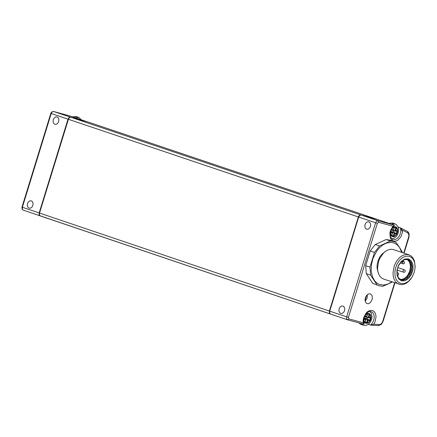 <?xml version="1.0" encoding="UTF-8"?>
<svg xmlns="http://www.w3.org/2000/svg" width="437" height="437" viewBox="0 0 437 437"><rect width="100%" height="100%" fill="white"/><g stroke="black" fill="none" stroke-linecap="round" stroke-linejoin="round"><path stroke-width="0.66" d="M330.164 313.93L40.04 215.774L39.412 214.649L39.527 213.054L68.571 118.749L69.587 117.526L70.608 117.242L87.881 121.945L377.841 219.587L360.58 214.889L359.558 215.179L358.542 216.408L329.383 311.046L329.4 313.105L330.438 314.012M365.163 301.24L367.178 298.045L367.375 294.68M372.089 299.7L370.347 302.65L368.276 303.786L366.37 303.327L365.108 300.973L365.141 298.788L365.878 296.603L367.184 294.849L368.79 293.877L370.385 293.877L371.854 295.172L372.417 297.521L372.089 299.7M364.988 224.656L365.725 223.17L366.84 222.138L368.112 221.75L369.331 222.083L370.248 223.11L370.663 224.623L370.494 226.328L369.778 227.879L368.003 229.283L366.091 229.054L364.89 227.24L364.988 224.656M339.085 308.855L339.822 307.375L340.931 306.342L342.204 305.955L343.422 306.288L344.34 307.315L344.76 308.828L344.591 310.527L343.875 312.084L342.105 313.487L340.188 313.263L338.986 311.444L339.085 308.855M347.661 319.84L364.005 324.276L363.218 322.779L348.868 318.89L347.508 319.797L364.005 324.276M366.621 295.461L365.053 300.547M407.317 231.364L407.814 231.927L407.721 232.855L401.936 229.895L402.581 231.987L400.931 236.81L397.796 240.268L395.971 241.109L394.169 241.262L392.53 240.7L391.191 239.481L390.257 237.69L389.875 233.036L390.454 230.539L392.923 226.208L394.409 225.503L392.492 227.36L391.006 230.009L390.159 234.494L390.618 237.083L392.442 239.372L393.71 239.716L395.567 239.416L397.402 238.285L398.997 236.455L400.166 234.134L400.784 231.583L400.532 227.977L402.581 231.987M358.662 217.036L359.722 215.452L360.946 215.015L377.486 219.511M394.436 225.219L378.054 220.745L361.137 215.048L377.502 219.516L394.436 225.219L394.409 225.503M398.211 227.098L400.598 227.912L407.415 231.402M401.936 229.895L400.598 227.912M363.218 322.779L363.152 320.255L363.655 317.633L366.146 313.007L367.916 311.417L369.828 310.51L371.718 310.368L373.417 311.007L374.777 312.362L375.673 314.323L376.028 316.71L375.039 321.9L373.782 324.243L370.614 325.073L372.209 323.298L373.395 321.086L374.072 318.628L374.165 316.191L373.662 314.045L372.624 312.411L370.232 311.319L367.626 312.253L364.868 315.541L363.529 320.092L364.108 324.117M370.592 325.068L368.347 324.309M378.344 325.543L381.119 323.943L382.566 321.861L394.6 282.794M394.349 233.161L393.835 234.139L394.349 233.161M367.692 319.818L367.178 320.791L367.692 319.818M32.922 205.374L32.185 206.848L31.087 207.875L29.82 208.269L28.613 207.936L27.706 206.914L27.291 205.406L27.455 203.713L28.17 202.162L29.929 200.763L31.83 200.987L33.021 202.795L32.922 205.374M58.716 121.481L57.979 122.961L56.876 123.993L55.608 124.381L54.401 124.048L53.494 123.026L53.085 121.519L53.254 119.82L53.964 118.274L55.728 116.881L57.629 117.105L58.82 118.913L58.716 121.481M70.046 115.98L86.832 121.633L70.439 117.154L53.647 111.501L69.953 115.958M388.979 223.383L392.35 222.963L394.671 223.749M394.715 223.76L392.153 223.82M391.099 224.307L394.748 223.771L396.13 224.416L398.08 226.787L398.708 229.485L398.254 232.861L396.588 236.111L394.529 237.974L391.716 238.848M390.323 232.506L390.476 231.67L390.41 233.751L390.984 235.477L392.814 236.756L394.354 236.51L395.846 235.423L397.408 232.659L397.67 229.605L397.069 227.95L395.966 226.934L394.529 226.737L393.021 227.377L391.148 229.671M391.634 236.231L393.54 236.75L391.47 236.177L390.372 232.528L392.415 233.09L392.65 232.784L390.815 231.348M391.945 230.179L393.994 230.922L393.639 232.085L391.536 231.512L394.179 233.019L393.229 236.117L393.688 236.728M391.525 236.133L391.645 235.685M390.378 232.495L391.213 229.687M392.453 233.058L392.595 232.588L390.602 232.047M391.159 229.643L391.295 229.349M391.186 230.135L393.464 230.141L393.437 229.78L391.383 229.223L394.387 226.694L396.627 227.306L397.703 231.217L396.758 234.27L393.737 236.717L394.66 233.702L394.179 233.019L396.283 233.593L396.741 234.21M394.409 226.759L394.267 227.164M396.463 227.251L394.556 226.732M396.577 227.344L395.851 227.595L394.895 230.692L391.896 230.348M397.725 230.955L395.682 230.392L394.895 230.692L396.998 231.266L396.283 233.593L393.639 232.085M394.3 227.42L395.851 227.595L394.371 227.191M393.994 230.922L396.998 231.266L397.725 231.009M391.536 231.512L391.448 231.79M391.863 235.341L393.229 236.117L391.749 235.712M361.268 323.822L363.076 325.15L360.711 324.352L358.788 322.861M363.66 319.174L363.819 318.327L363.748 320.408L364.321 322.135L366.151 323.418L367.692 323.172L369.189 322.08L370.751 319.316L371.013 316.262L370.412 314.613L369.309 313.597L367.878 313.4L366.364 314.039L364.491 316.328M369.833 311.341L371.423 313.449L372.056 316.623L371.592 319.518L370.046 322.61L367.621 324.773L365.703 325.45L363.109 325.161L361.017 323.467M364.971 322.888L366.883 323.413L364.813 322.839L363.71 319.196L365.758 319.753L365.988 319.447L364.158 318.005M365.288 316.841L367.337 317.573L366.976 318.742L364.879 318.169L367.522 319.682L366.567 322.774L367.025 323.391M364.862 322.79L364.982 322.348M363.715 319.157L364.551 316.35M365.791 319.72L365.938 319.25L363.939 318.71M364.502 316.301L364.633 316.017M364.529 316.792L366.801 316.803L366.774 316.443L364.72 315.885L367.73 313.356L369.964 313.968L371.046 317.874L370.101 320.927L367.075 323.375L368.003 320.359L367.522 319.682L369.62 320.25L370.079 320.867M367.746 313.422L367.604 313.826M369.806 313.913L367.894 313.395M369.915 314.006L369.189 314.252L368.238 317.349L365.234 317.005M371.068 317.612L369.019 317.054L368.238 317.349L370.341 317.923L369.62 320.25L366.976 318.742M367.643 314.077L369.189 314.252L367.708 313.853M367.337 317.573L370.341 317.923L371.068 317.666M364.879 318.169L364.791 318.447M365.206 321.998L366.567 322.774L365.092 322.375M81.255 119.754L78.829 117.395L75.459 117.804M73.11 117.012L76.48 116.603L75.393 116.417M76.683 116.674L72.378 116.766M46.622 218.063L48.092 218.56M47.322 218.391L44.274 217.271M44.306 217.282L45.006 217.61M402.581 252.657L399.544 247.462L397.189 244.78L394.316 243.043L391.06 242.349L386.423 243.087L382.938 244.857L379.649 247.577L376.716 251.1L373.012 258.289L371.406 264.636L371.166 270.902L372.319 276.528L374.749 281.024L377.295 283.4L379.261 284.443L383.653 285.132L388.329 283.919L382.648 286.328L379.07 285.76L372.663 283.329L379.07 285.76M386.133 239.547L389.7 240.11L394.005 241.563L390.438 240.995L386.133 239.547L375.263 244.523L379.567 245.971L374.498 252.444L370.194 250.991L375.263 244.523M401.69 252.357L399.544 247.462L396.119 242.546L394.005 241.563M366.299 273.66L365.687 265.641L369.992 267.094L370.603 275.113L366.299 273.66L372.663 283.329M376.967 284.782L370.603 275.113M369.992 267.094L374.498 252.444M379.567 245.971L390.438 240.995M392.262 282.007L388.329 283.919L391.749 281.832M365.687 265.641L370.194 250.991M411.031 278.708L408.65 281.433L406.208 283.274L403.651 284.372L401.117 284.684L383.631 279.096L381.583 277.998L379.873 276.233L378.589 273.895L377.797 271.082L377.535 267.947L378.617 261.31L379.911 258.13L383.691 252.832L385.991 250.969L388.422 249.756L390.858 249.259L393.185 249.505L409.054 254.837L411.272 256.066L413.074 258.07L414.352 260.742L415.145 266.494M399.096 284.312L397.02 283.198L395.294 281.401L394.01 279.008L393.234 276.14L393 272.95L394.179 266.226L395.534 263.03L397.32 260.162L399.445 257.764L401.8 255.962L404.269 254.842L406.727 254.46L409.054 254.837M400.795 283.504L404.596 283.449L408.453 281.384L412.167 277.036L414.331 272.087L415.106 267.69L414.724 262.872L413.391 259.583L411.272 257.262L408.562 256.126L405.52 256.279L402.422 257.71L399.565 260.283L397.222 263.762L395.605 267.81L394.868 272.054L395.081 276.097L396.228 279.554L398.189 282.105L400.795 283.504M408.377 258.862L411.288 260.834L412.949 264.603L413.036 269.416L411.528 274.321L408.721 278.347L405.175 280.696L401.598 280.904L398.686 278.932L397.02 275.163L396.938 270.35L398.446 265.445L401.248 261.419L404.793 259.065L408.377 258.862M407.623 259.441L410.004 261.605L411.255 265.188L411.135 269.542L410.556 271.759L409.671 273.879L407.131 277.413L403.968 279.511L400.762 279.784M407.836 259.496L404.536 259.676L401.264 261.801L398.653 265.467L397.757 267.668L397.2 269.968L397.189 274.431L398.626 277.992L401.226 279.97L403.122 280.221L406.486 279.041L409.502 276.069L411.583 271.885L412.331 267.291L411.605 263.183L409.535 260.343L407.836 259.496M378.196 272.764L377.038 268.05L377.175 264.451L378.043 260.796L379.567 257.366L381.638 254.416L385.412 251.368M400.303 279.543L403.389 279.03L406.372 276.878L407.666 275.299L409.595 271.437L410.398 267.198L410.327 265.155L409.256 261.637L407.115 259.36M410.201 261.932L411.119 265.778L410.993 268.706L410.288 271.672L408.262 275.72L406.415 277.861L404.323 279.369M39.527 213.054L329.383 311.046M39.527 213.048L22.38 207.258L51.205 113.505L358.329 216.943M70.799 117.274L360.771 214.928M348.868 318.89L348.409 317.42L329.744 311.166L358.69 217.069L375.612 222.766L346.656 316.885L346.596 318.726L347.508 319.797L330.596 314.077L347.442 319.775M348.409 317.42L377.36 223.302L378.584 222.291L392.923 226.208M403.75 253.05L408.841 236.324L408.726 234.216L407.721 232.855M373.782 324.243L379.496 324.593M361.093 215.037L359.64 215.375L358.531 217.009L329.585 311.106L329.684 313.007L330.596 314.077L329.58 313.018L329.585 311.106M378.584 222.291L378.054 220.745L376.645 221.149L375.612 222.766L377.36 223.302M400.532 227.977L398.254 227.213M394.917 282.903L383.02 321.572L382.692 321.501M368.396 324.27L370.642 325.03M408.666 237.073L408.994 237.149L404.067 253.16M70.002 115.969L53.358 111.44L51.528 112.134L50.812 113.358L51.205 113.505L52.047 112.069L53.451 111.462M70.565 117.236L69.024 117.553L67.997 119.164L39.166 212.928L39.106 214.764L40.188 215.867M40.122 215.862L23.063 210.082L22.402 209.312L22.38 207.258L21.987 207.105L22.041 209.001L22.997 210.06L39.953 215.807M392.415 233.09L391.486 236.111M391.257 229.458L390.394 232.266M391.317 229.715L393.316 230.261M394.36 226.765L393.437 229.78M395.682 230.392L396.605 227.382M396.84 234.024L397.703 231.217M394.66 233.702L396.709 234.259M365.758 319.753L364.824 322.774M364.595 316.12L363.731 318.934M364.655 316.377L366.654 316.918M367.703 313.427L366.774 316.443M369.019 317.054L369.948 314.039M370.183 320.682L371.046 317.874M368.003 320.359L370.052 320.916M401.592 261.495L402.095 262.063L402.663 261.954L403.455 260.157M403.012 261.637L401.789 262.233L401.308 261.763M403.389 260.403L402.761 262.014L402.095 262.282L401.073 261.992M403.531 272.267L403.045 271.585L403.127 270.76L403.761 269.902L404.362 269.809L405.012 270.301L405.236 271.18L404.831 271.989L403.99 272.333L397.178 270.121M400.221 262.97L402.892 263.872L402.581 262.134M403.209 261.463L404.214 261.719L404.596 262.774L404.012 263.735L402.892 263.872M397.031 273.065L397.867 272.786L398.719 273.731L398.353 274.949L397.386 275.31M40.379 215.954L330.23 313.957M378.524 325.576L370.827 325.106M383.02 321.572L381.25 324.451L378.562 325.576M408.994 237.149L409.125 233.773L408.366 232.216L407.448 231.419M50.812 113.358L21.987 207.105M391.699 235.882L392.65 232.784M393.464 230.141L394.414 227.049M365.037 322.544L365.988 319.447M366.801 316.803L367.757 313.711M78.829 117.395L76.48 116.603M44.814 217.539L43.968 217.167M415.139 266.821L415.15 266.237M411.195 278.489L410.851 278.964M397.785 267.591L404.362 269.809M403.302 261.271L403.722 261.419M397.009 272.497L397.867 272.786"/></g></svg>
